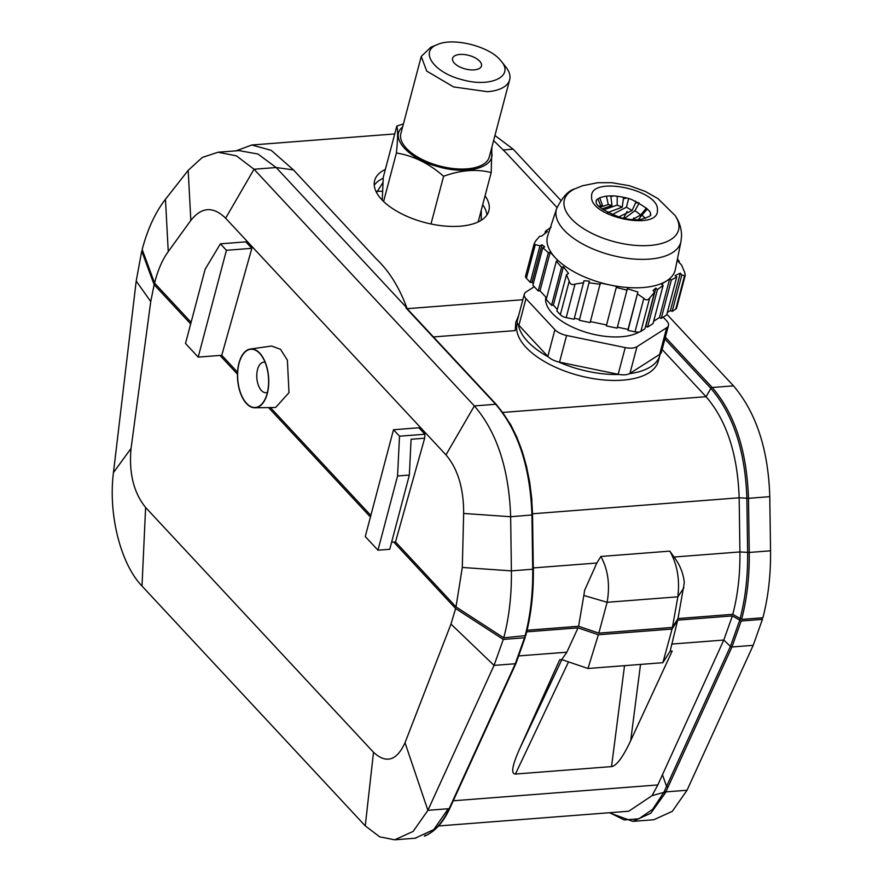 <?xml version="1.0" encoding="UTF-8"?>
<svg xmlns="http://www.w3.org/2000/svg" width="884" height="884" viewBox="0 0 884 884"><rect width="100%" height="100%" fill="white"/><g stroke="black" fill="none" stroke-linecap="round" stroke-linejoin="round"><path stroke-width="1.33" d="M375.921 191.287L382.186 191.264M382.242 200.149L383.28 177.264L396.817 126.025L403.413 123.937M430.983 223.983L443.591 176.27C429.182 163.507 413.447 155.75 396.397 152.987L383.59 201.486M491.902 147.02L491.195 172.579C476.642 168.811 460.774 170.037 443.591 176.27M491.018 150.368C497.769 166.546 468.829 175.618 438.597 166.8C408.618 159.208 389.037 137.55 402.607 127.009M396.397 152.987C397.855 139.02 397.988 130.025 396.817 126.025M478.156 221.939L491.195 172.579M421.248 56.421L400.872 133.572A45.725 21.448 14.8 0 0 420.331 158.534A45.725 21.448 14.8 0 0 467.05 168.855A45.725 21.448 14.8 0 0 489.283 156.932L509.659 79.781A45.725 21.448 -165.2 0 1 487.438 91.704L453.603 86.919L426.718 71.096L421.248 56.421L430.917 47.184L437.735 44.432C453.072 37.426 488.167 46.001 499.88 59.615L501.25 61.217C514.632 76.488 490.255 87.936 462.001 79.648C433.712 72.698 418.795 51.04 437.735 44.432M501.25 61.217L505.825 66.985A45.725 21.448 -165.2 0 1 509.659 79.781M459.846 54.443A14.94 7.006 14.8 0 0 452.575 58.344A14.94 7.006 14.8 0 0 465.238 68.941A14.94 7.006 14.8 0 0 481.471 65.98A14.94 7.006 14.8 0 0 475.117 57.825A14.94 7.006 14.8 0 0 459.846 54.443M239.078 363.291A29.194 15.382 85.6 0 1 260.857 354.793A29.194 15.382 85.6 0 1 267.145 393.446A29.194 15.382 85.6 0 1 264.393 400.463A29.194 15.382 85.6 0 1 244.393 400.596A29.194 15.382 85.6 0 1 239.078 363.291M265.078 362.329A15.293 8.055 -94.4 0 0 263.708 362.208A15.293 8.055 -94.4 0 0 257.542 369.556A15.293 8.055 -94.4 0 0 258.371 385.225A15.293 8.055 -94.4 0 0 266.073 392.706A15.293 8.055 -94.4 0 0 267.41 392.374M238.934 363.147A29.492 15.536 85.6 0 1 250.338 349.025A29.492 15.536 85.6 0 1 265.531 362.981A29.492 15.536 85.6 0 1 267.288 393.601A29.492 15.536 85.6 0 1 254.879 407.789A29.492 15.536 85.6 0 1 240.393 392.927A29.492 15.536 85.6 0 1 238.934 363.147M250.338 349.025L271.653 346.042L280.537 349.335L287.388 360.142L288.991 392.64L275.653 407.469L254.879 407.789M383.181 178.259A59.073 27.713 14.8 0 0 374.241 185.264M385.336 169.452A59.073 27.713 14.8 0 0 374.628 180.601A59.073 27.713 14.8 0 0 381.689 199.563A59.073 27.713 14.8 0 0 442.972 225.873A59.073 27.713 14.8 0 0 488.863 210.779A59.073 27.713 14.8 0 0 485.062 195.795M191.099 322.34L154.59 283.123C157.706 270.427 162.258 259.918 168.247 251.597L190.833 220.403C201.618 206.856 213.221 206.116 225.619 218.204L445.967 454.873C457.802 468.774 463.702 488.299 463.658 513.449L462.299 567.451L456 606.888L395.502 541.914L424.663 438.21L411.093 439.26L409.347 475.073L397.568 475.979L399.502 436.199L424.917 434.232L418.894 427.768L393.49 429.734L399.502 436.199M395.502 541.914L391.612 542.212M237.542 372.23L221.762 355.291L251.841 248.327L245.829 241.862L220.414 243.829L226.426 250.294L198.204 357.114L185.507 343.478L205.121 269.266L220.414 243.829M370.849 515.427L270.416 407.546M424.917 434.232L424.663 438.21M221.762 355.291L198.204 357.114M463.658 513.449L510.643 516.731C509.029 469.15 496.941 432.21 474.365 405.922L254.028 169.242L236.426 155.86L218.039 152.225L202.281 157.451L188.181 170.347L165.463 199.287C155.429 212.171 147.661 228.901 142.18 249.454L154.59 283.123M665.376 337.191L712.206 387.501C734.748 413.69 746.836 450.63 748.483 498.311L749.245 552.456C749.544 576.445 746.991 598.766 741.588 619.408L762.881 617.761C768.273 597.076 770.826 574.766 770.539 550.809L769.776 496.664C768.351 449.669 756.262 412.729 733.499 385.855L666.867 314.273M741.588 619.408L732.781 614.314C737.82 595.087 740.195 574.291 739.919 551.936L739.157 497.78C737.665 454.299 726.637 420.607 706.062 396.695L710.88 388.396L664.901 339.014M584.589 590.379L584.048 594.203L584.589 590.379L596.855 563.009L600.877 556.467L669.818 551.13L674.028 557.03C679.873 564.677 683.299 573.208 684.326 582.655L677.995 618.557L732.781 614.314M677.995 618.557L672.426 627.43L598.822 633.132L578.6 626.259L584.048 594.203M527.096 630.248L578.6 626.259M532.544 514.985L533.306 569.064C533.604 592.91 531.063 615.087 525.693 635.596L525.03 636.182C530.433 615.54 532.997 593.219 532.698 569.23L531.936 515.074C530.278 467.415 518.19 430.475 495.659 404.264L406.021 307.986L406.872 307.919C399.192 287.278 389.137 271.09 376.717 259.344L293.466 169.916L271.233 150.346L251.752 145.009L235.652 151.009M525.693 635.596L503.747 637.828C509.151 617.198 511.703 594.877 511.405 570.876L462.299 567.451M456 606.888L503.747 637.828M409.347 475.073L389.745 549.284L377.965 550.191L365.269 536.555L393.49 429.734M518.687 315.455L515.759 322.516L515.206 330.605L433.458 336.937M662.127 349.5L706.062 396.695L502.897 412.43M406.021 307.986L407.148 308.682L522.842 299.72M445.967 454.873L474.365 405.922L495.659 404.264A1.392 0.983 -43 0 1 496.366 404.507L407.148 308.682M486.896 215.022A59.073 27.713 14.8 0 0 482.708 204.701M496.565 404.994C518.908 430.994 530.908 467.636 532.544 514.919L510.643 516.731L511.405 570.876L532.698 569.23M218.039 152.225L239.012 150.6L257.918 154.015L276.173 167.529L406.872 307.919M225.619 218.204L254.028 169.242L276.173 167.529L293.466 169.916M740.007 618.999C745.378 598.49 747.919 576.313 747.632 552.467L746.87 498.322C745.223 451.017 733.234 414.375 710.88 388.396A1.392 0.983 -43 0 1 712.206 387.501L733.499 385.855M557.008 207.486L506.665 153.407L493.603 140.556M518.002 318.052A74.72 35.051 14.8 0 0 515.637 322.992M494.941 135.506L513.162 149.175L503.405 149.926M560.81 200.359L513.162 149.175M600.877 556.467C608.059 569.594 610.148 584.865 607.131 602.291L598.822 633.132M672.426 627.43L677.84 596.822C679.918 579.462 677.243 564.235 669.818 551.13M583.959 595.484L607.131 602.291L677.84 596.822L683.94 587.75M251.841 248.327L226.426 250.294M377.965 550.191L397.568 475.979M190.668 323.942L154.136 284.692L141.738 251.056L142.744 250.979M219.983 355.423L237.465 374.197M268.537 407.579L370.429 517.018M393.723 542.047L455.614 608.524L503.294 639.419L524.521 637.773L525.207 637.198L524.831 636.193M525.218 637.408L515.98 663.365L449.834 808.285C443.293 822.451 434.917 831.711 424.685 836.065L424.386 836.142C434.353 831.932 442.608 822.783 449.149 808.672L515.295 663.751L525.207 637.198M526.72 631.839L578.037 627.861L598.357 634.756L587.982 668.492L561.76 659.597L566.843 652.193L578.037 627.861M672.061 629.043L677.674 620.148L670.127 651.199L662.889 662.691L672.061 629.043L598.357 634.756M677.674 620.148L732.383 615.905L741.19 620.999L731.941 646.977L741.19 620.999M761.632 617.85L762.428 619.352L741.212 620.999M154.136 284.692L150.744 301.588L131.064 448.42C128.799 472.951 133.65 492.631 145.617 507.482L373.512 752.284C386.242 763.975 396.75 760.781 405.027 742.726L427.9 810.319L494.057 665.398L503.294 639.419M524.521 637.773L515.273 663.751L494.057 665.398L450.973 624.071L455.614 608.524M131.064 448.42L113.461 472.564L136.202 281.024L150.744 301.588M405.027 742.726L450.973 624.071M141.738 251.056L136.202 281.024M753.19 645.331L731.963 646.977L665.354 792.97L650.812 813.247L632.811 821.369L653.862 819.733L672.304 811.335L687.034 790.252L753.19 645.331L762.428 619.352M671.674 644.071L723.786 640.038L732.383 615.905M561.848 659.63L519.438 749.256L559.705 659.751L561.76 659.597M670.127 651.199L672.183 651.044L630.701 740.637L640.513 664.425M519.438 749.256C512.112 765.776 510.786 774.041 515.438 774.041L611.529 766.605C616.535 765.853 622.922 757.19 630.701 740.637M609.629 812.705L624.192 819.932L638.889 818.783L652.646 809.313L663.829 792.384L730.427 646.403L723.786 640.038L657.829 784.937L453.26 800.782M449.149 808.672L449.868 807.921L449.149 808.672L427.9 810.319L413.171 831.391L394.728 839.8L379.678 836.828L365.258 825.866L373.512 752.284M365.258 825.866L142.004 586.059L145.617 507.482M142.004 586.059C120.611 563.937 108.091 514.157 113.461 472.564M731.963 646.977L731.941 646.977A1.392 0.851 -155.5 0 1 730.427 646.403L739.61 620.59M438.563 825.954L628.767 811.225L652.061 795.633L657.829 784.937M632.811 821.369L609.22 812.739M662.889 662.691L587.982 668.492M591.639 196.579C589.926 175.253 659.751 189.684 657.398 210.171C659.11 231.486 589.285 217.055 591.639 196.579M551.119 227.265L545.516 231.199L547.384 231.608L541.627 236.138L539.605 236.304L535.306 241.409L534.013 244.26L539.958 245.862L530.301 282.438L532.058 282.305L533.295 283.631M530.301 282.438L526.4 278.261A6.95 3.26 -165.2 0 1 525.527 276.405A6.95 3.26 -165.2 0 1 525.571 276.029A6.95 3.26 -165.2 0 1 525.715 275.675M566.511 274.67L568.545 273.488L563.473 266.725L561.583 267.311L551.561 305.278L546.213 299.543L556.356 261.156L558.169 260.835L555.34 257.785A66.024 30.973 -165.2 0 1 546.964 240.161A66.024 30.973 -165.2 0 1 547.693 235.763L556.611 208.646A64.333 30.178 -165.2 0 0 555.892 212.933A64.333 30.178 -165.2 0 0 615.341 256.161A64.333 30.178 -165.2 0 0 680.967 241.498L675.321 269.476A66.024 30.973 -165.2 0 1 666.746 280.814L661.453 284.217L663.133 285.344L653.022 323.632L647.53 327.135L645.784 326.262L655.862 288.118L653.044 290.416L654.547 292.25L644.878 328.826L640.889 331.378A6.95 3.26 -165.2 0 1 634.999 331.832L628.005 330.384L628.016 329.389L637.894 291.985L627.331 288.725L617.165 328.152L606.336 325.909L616.546 286.339L610.8 285.145L600.346 283.013L590.147 322.561L579.318 320.328L589.407 281.178L584.015 280.692L574.081 319.246L566.191 317.61A6.95 3.26 -165.2 0 1 560.357 314.726L556.898 311.024L566.511 274.67L569.208 281.211C570.103 284.283 572.047 285.234 575.053 284.084L583.738 282.659M653.652 321.246L659.464 317.533L669.652 278.957L666.746 280.814A66.024 30.973 -165.2 0 1 610.8 285.145A66.024 30.973 -165.2 0 1 555.34 257.785L550.179 252.272L548.345 252.68L542.787 247.719L544.721 246.934L541.98 244.769L539.958 245.862M669.652 278.957L671.365 280.007L676.735 276.924L675.1 275.609L680.326 273.134L670.437 310.527L667.332 312.505M678.901 262.537L679.221 261.332L677.619 260.824L681.553 265.034L684.647 272.272C685.343 275.355 685.332 276.471 684.592 275.609L685.133 275.797L676.614 308.019A6.95 3.26 -165.2 0 1 675.741 309.124L672.194 311.389L670.437 310.527M617.419 327.191L628.016 329.389M590.401 321.61L606.347 324.903M563.473 266.725L553.329 305.146L557.318 309.433M574.335 318.284L579.329 319.323M550.179 252.272L539.991 290.825L546.632 297.952M541.98 244.769L532.058 282.305M551.561 305.278L553.329 305.146M548.345 252.68L538.223 290.958L539.991 290.825M538.223 290.958L532.875 285.223L542.787 247.719M676.735 276.924L666.702 314.892L661.221 318.395L659.464 317.533M545.516 231.199L544.931 233.398M556.356 261.156L561.583 267.311M589.407 281.178L579.318 320.328M589.219 282.825L600.269 284.283M637.894 291.985L628.005 330.384M637.607 294.029L643.85 298.306C645.939 300.516 647.906 300.361 649.74 297.853L654.547 292.25M616.546 286.339L606.336 325.909M616.479 287.521L627.198 290.184M655.862 288.118L657.442 289.632L647.53 327.135M657.442 289.632L663.133 285.344M680.326 273.134L681.796 275.034L672.194 311.389M681.796 275.034L684.592 275.609L675.741 309.124M671.365 280.007L661.221 318.395M679.221 261.332L677.453 258.924M525.571 276.029L534.013 244.26M639.309 331.964A52.123 24.454 -165.2 0 1 621.452 336.749A52.123 24.454 -165.2 0 1 568.71 325.257A52.123 24.454 -165.2 0 1 545.848 297.112M666.702 327.71A13.901 6.519 14.8 0 0 668.47 325.5L661.409 352.208A13.901 6.519 -165.2 0 1 659.652 354.418L666.702 327.71L636.999 346.672L629.949 373.379A13.901 6.519 -165.2 0 1 618.17 374.286L559.528 362.164A13.901 6.519 -165.2 0 1 547.848 356.407L518.919 325.323A13.901 6.519 -165.2 0 1 517.262 320.87L524.311 294.162A13.901 6.519 14.8 0 0 525.969 298.626L518.919 325.323M668.47 325.5A13.901 6.519 14.8 0 0 666.812 321.036L663.177 317.146M524.311 294.162A13.901 6.519 14.8 0 1 526.079 291.952L534.279 286.714M547.848 356.407L554.909 329.699L525.969 298.626M554.909 329.699A13.901 6.519 14.8 0 0 566.589 335.467L559.528 362.164M618.17 374.286L625.22 347.589L566.589 335.467M625.22 347.589A13.901 6.519 14.8 0 0 636.999 346.672M659.652 354.418L629.949 373.379M597.871 198.9L600.656 205.596L602.59 205.641L599.717 197.795M599.695 206.889L602.59 205.641M599.098 206.259L600.656 205.596M606.424 196.071L608.258 204.535L611.993 205.519L610.767 195.817M601.949 208.9L611.993 205.519M600.026 207.232L608.258 204.535M617.231 196.182L617.165 205.088L622.214 207.188L623.551 197.696L622.049 196.933M607.617 212.591L622.214 207.188M603.352 209.961L617.165 205.088M610.855 196.579L613.64 195.883M628.635 198.613L626.402 207.221L632.148 210.458L636.082 201.685L635.043 201M618.469 217.066L632.148 210.458M611.982 214.69L626.402 207.221M607.927 212.757L608.314 212.016M623.397 198.79L626.701 198.038M639.176 203.011L634.966 210.679L640.723 214.967L646.37 208.027M632.9 219.663L633.806 217.95M632.303 219.63L640.723 214.967M624.402 218.569L634.966 210.679M623.496 218.37L627.121 211.453M635.386 203.243L637.95 202.359M647.342 209L641.95 215.099L645.386 218.392M638.37 219.652L641.95 215.099M640.469 216.481L647.199 208.845M629.386 373.7A72.974 34.233 14.8 0 0 659.895 355.18A72.974 34.233 14.8 0 0 660.149 354.064M517.416 323.036L517.206 323.831A72.974 34.233 14.8 0 0 548.268 363.667A72.974 34.233 14.8 0 0 622.844 380.153A72.974 34.233 14.8 0 0 658.326 361.114L659.895 355.18M518.433 324.771A72.974 34.233 14.8 0 0 548.4 356.959M558.478 361.932A72.974 34.233 14.8 0 0 619.22 374.484M481.283 210.105L481.228 220.26M376.584 192.613L382.761 182.822M596.855 563.009L533.328 567.926M769.776 496.664L748.483 498.311L739.157 497.78L532.566 513.781M188.181 170.347L190.833 220.403M165.463 199.287L168.247 251.597M674.028 557.03L739.919 551.936L749.245 552.456L770.539 550.809M531.936 515.074L532.544 514.919M496.366 404.507L510.543 424.386L516.753 436.983L522.245 451.437L526.477 466.266L529.638 481.824L531.781 498.797L533.35 569.097C533.649 592.998 531.096 615.231 525.704 635.817M519.151 655.884L566.843 652.193M515.273 663.751L516.013 663.011L515.295 663.751M687.034 790.252L665.84 791.887L664.304 791.324M611.529 766.605L624.535 665.663M568.511 661.884L515.438 774.041M668.072 786.915A1.392 0.851 -155.5 0 1 666.558 786.34L662.381 774.561M652.061 795.633A319.721 19.371 -19.5 0 0 663.829 792.384L665.354 792.97M448.254 808.738L433.735 829.623L415.082 838.22L394.728 839.8M425.348 835.126L424.685 836.065M535.262 244.735L526.4 278.261M574.567 188.955L582.501 185.75L597.639 182.723L611.861 182.69L629.563 185.762L645.265 191.419L657.983 198.624L675.078 215.508A59.062 27.702 -165.2 0 1 678.989 226.845A59.062 27.702 -165.2 0 1 621.021 243.299A59.062 27.702 -165.2 0 1 563.926 203.055A59.062 27.702 -165.2 0 1 574.567 188.955C568.401 190.579 562.412 197.143 556.611 208.646M645.221 209.442A53.924 25.293 -165.2 0 1 646.226 209.95M560.357 314.726L569.208 281.211M575.053 284.084L566.191 317.61M634.999 331.832L643.85 298.306M649.74 297.853L640.889 331.378M394.717 133.937L251.752 145.009M415.944 838.154L415.082 838.22M596.402 201.209C594.844 201 598.932 195.287 614.281 195.917C622.889 196.911 628.933 198.248 632.414 199.917C645.806 206.955 651.762 211.762 650.304 214.348C652.215 215.188 649.254 216.845 641.408 219.32C635.85 220.238 628.977 219.707 620.811 217.729C602.733 210.514 594.601 205 596.402 201.209M675.078 215.508C679.332 221.586 681.487 228.381 681.564 235.895L680.967 241.498"/></g></svg>
